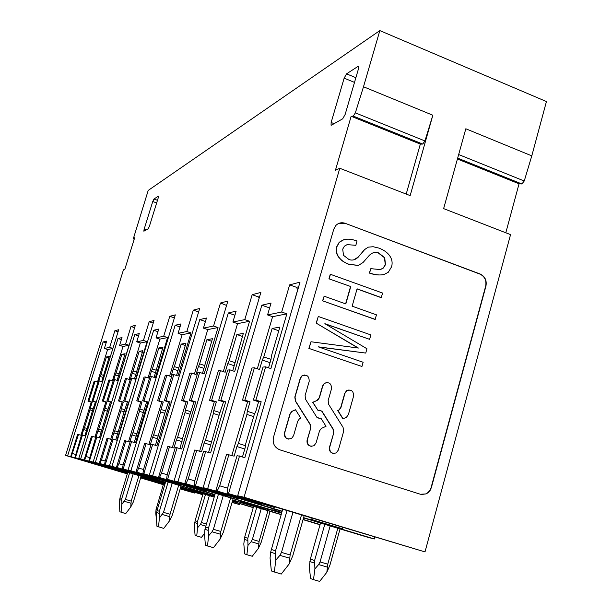 <?xml version="1.0" encoding="UTF-8"?>
<svg xmlns="http://www.w3.org/2000/svg" width="612" height="612" viewBox="0 0 612 612"><rect width="100%" height="100%" fill="white"/><g stroke="black" fill="none" stroke-linecap="round" stroke-linejoin="round"><path stroke-width="0.92" d="M505.81 232.774L519.045 183.799L521.883 183.96L524.247 181.007L531.79 155.861L546.432 101.554L379.838 30.6L148.211 190.424L133.645 237.693L133.477 238.955L134.671 237.716L124.856 269.196L123.44 269.861L65.568 455.412L67.595 455.894L103.107 341.94L106.656 341.121L104.369 348.473L109.693 347.379L114.865 330.725L118.705 329.723L78.741 458.503L80.685 458.954L118.04 338.49L122.01 337.564L119.608 345.344L125.567 344.12L131.014 326.487L135.321 325.362L93.185 461.884L95.373 462.397L134.778 334.611L139.245 333.578L136.706 341.825L143.43 340.448L149.183 321.721L154.048 320.443L109.494 465.709L111.973 466.29L153.666 330.243L158.73 329.072L156.045 337.855L163.687 336.286L169.776 316.32L175.315 314.866L128.053 470.054L130.892 470.72L175.139 325.27L180.93 323.932L178.077 333.326L186.844 331.52L193.315 310.146L199.68 308.471L149.366 475.05L152.648 475.822L199.78 319.571L206.466 318.026L203.429 328.116L213.573 326.028L220.473 303.017L227.871 301.073L174.099 480.848L177.924 481.743L228.337 312.962L236.14 311.156L232.889 322.057L244.777 319.617L252.167 294.701L260.865 292.421L203.13 487.649L207.659 488.713L261.829 305.212L271.047 303.078L267.559 314.935L281.681 312.028L289.637 284.871L300.002 282.147L237.693 495.751L244.058 497.242L339.782 168.269L335.414 170.32L351.158 116.272L353.277 116.104L422.747 144.065L420.329 144.095L351.158 116.272M237.693 495.751L425.011 551.909L510.553 234.618L443.631 208.615L465.824 128.78L531.79 155.861M374.835 537.168L374.337 538.973L368.011 537.351L303.529 517.92M239.544 503.538L239.269 504.487L232.04 502.475M194.7 492.323L194.486 493.05L180.173 488.889M355.35 112.868L363.497 86.766L432.837 115.232L424.942 140.944L355.35 112.868L353.277 116.104M379.838 30.6L363.497 86.766M358.724 66.716L357.989 66.41L358.494 66.326L358.441 68.942L345.13 114.498L342.666 118.835L331.497 125.146L331.061 125.192L331.138 122.492L334.106 123.67M354.509 82.406L344.151 78.152L331.138 122.492M344.151 78.152L346.545 73.853L355.886 77.701M357.989 66.41L346.545 73.853M143.897 231.198L148.188 228.781L149.405 226.295L158.187 197.997L158.309 196.192L153.956 199.022L157.475 200.3M143.843 231.183L144.103 229.324L146.023 230.005M156.657 202.924L152.755 201.501L144.103 229.324M152.755 201.501L153.956 199.022M432.837 115.232L410.162 195.611L339.782 168.269M425.011 551.909L244.058 497.242M345.16 223.303L480.229 274.046C485.025 276.448 486.93 280.449 485.951 286.056L431.391 487.542L430.114 490.426L428.071 492.714L426.036 493.945L420.375 494.244L279.799 449.82C274.451 447.494 272.348 443.302 273.495 437.259L333.747 229.248L335.904 225.423C338.535 222.845 341.626 222.141 345.16 223.303L479.953 274.107C484.75 276.502 486.655 280.503 485.676 286.11L430.947 488.116L429.509 490.901L427.337 493.035L425.776 493.907L421.446 494.504M289.637 284.871L296.514 287.319L297.7 289.736L293.882 302.825M281.681 312.028L286.867 313.841L270.871 368.6L265.631 366.84L263.038 367.062L253.36 400.072L255.908 400.057L265.631 366.84M255.908 400.057L261.179 401.77L244.869 457.608L237.081 455.626L227.725 487.565L227.106 493.264L228.521 493.601L239.544 455.948M227.106 493.264L274.513 507.486L228.521 493.601M274.513 507.486L274.681 506.92M519.045 183.799L457.416 159.013M282.071 511.448L203.13 487.649M374.337 538.973L303.606 517.645M282.147 511.173L207.659 488.713M269.624 307.928L261.829 305.212M257.308 368.761L272.6 316.679L286.867 313.841M267.559 314.935L272.6 316.679M310.865 519.29L342.238 528.669L310.865 519.29L311.24 517.959M215.86 490.633L261.982 504.456L215.86 490.633L226.578 454.219L234.105 456.147L236.913 446.553L244.785 449.024M231.849 455.45L247.608 401.801L250.048 401.793L244.899 400.126L242.49 400.141L247.608 401.801M242.49 400.141L251.945 367.996L254.408 367.789L244.899 400.126M424.942 140.944L422.747 144.065M406.2 194.073L420.329 144.095M296.514 287.319L298.656 286.776M339.14 223.265L344.938 223.38M242.49 456.873L245.236 447.479L245.596 444.205L254.24 414.645L255.77 411.471L258.601 401.778L261.179 401.77M253.36 400.072L258.601 401.778M254.408 367.789L259.526 369.495L262.28 360.086L270.037 362.687M271.009 359.366L263.787 356.934L262.28 360.086M263.787 356.934L272.141 328.453L279.837 327.129L271.361 356.115L271.055 359.198L268.538 367.812M245.435 445.674L238.405 443.463L236.913 446.553M238.405 443.463L246.919 414.439L253.666 416.611M254.699 413.697L247.263 411.295L246.919 414.439M247.263 411.295L250.048 401.793M217.199 490.946L219.716 485.806L228.911 454.532M261.982 504.456L262.273 503.883M312.502 519.695L313.122 518.532M342.238 528.669L342.865 527.513M343.125 418.83L337.954 410.568L339.201 409.948L340.953 407.477L344.969 393.309L346.79 390.685C351.365 389.194 353.629 391.03 353.568 396.186L348.373 414.622L346.423 417.323L342.904 418.822L337.732 410.568L338.979 409.948L340.731 407.47L344.74 393.317L346.56 390.693L349.092 389.913M333.747 432.921L329.7 447.211C329.547 452.192 331.719 454.081 336.218 452.888L338.39 449.996L343.63 431.422L343.064 427.337L328.682 404.41L328.147 400.592L331.505 388.804C331.52 383.525 329.187 381.704 324.521 383.357L322.807 385.897L319.433 397.701L317.789 400.087L312.893 402.306L318.125 410.621L318.974 410.254L321.988 411.241L333.219 429.104L333.747 432.921L329.486 447.196C328.981 450.723 330.35 452.811 333.601 453.469M333.532 432.913L332.997 429.089L321.774 411.241L319.839 410.063M316.985 400.546L312.686 402.306L318.125 410.621M316.779 400.546L319.219 397.701L322.593 385.904L324.299 383.372L326.907 382.485M318.829 418.577L320.803 418.019L326.02 426.312L321.315 428.438L319.495 430.963L316.106 442.858L314.048 445.674C309.45 447.02 307.209 445.138 307.331 440.043L307.117 440.028C306.604 443.601 308.004 445.704 311.317 446.339M320.803 418.019L319.954 418.386L316.932 417.399L305.633 399.452L305.097 395.612L309.198 381.337C309.167 375.936 306.773 374.139 302.007 375.952L300.408 378.4L295.03 397.035L295.604 401.158L310.2 424.284L310.735 428.125L307.117 440.028M310.521 428.117L309.986 424.277L295.397 401.158L294.823 397.035L300.201 378.407L301.793 375.975L304.462 374.988M295.519 409.765L291.87 411.471L290.126 414.018L284.71 432.799C284.626 438.024 286.944 439.883 291.649 438.376L293.584 435.645L297.723 421.247L299.421 418.815L300.798 418.111L295.519 409.765L291.664 411.463L289.927 414.01L284.511 432.783C283.991 436.402 285.422 438.521 288.803 439.141M369.61 339.331L324.865 323.679L366.955 348.756L365.739 353.07L318.209 346.828L363.138 362.273L361.952 366.481L308.861 348.396L310.98 341.756L358.41 348.044L316.159 323.098L318.278 316.465L370.857 334.917L369.61 339.331L325.53 324.023M357.951 347.96L316.159 323.098M365.739 353.07L318.73 347.012M381.383 297.608L357.087 288.833L352.145 306.176L376.518 314.859L375.003 319.418L322.593 300.813L324.13 296.193L345.811 303.919L350.768 286.554L328.942 278.812L330.266 274.237L382.661 293.079L381.146 297.654L357.048 288.956M345.619 303.85L350.546 286.607M380.06 269.663L383.181 268.071L385.269 264.636L384.458 257.69L378.239 252.932L373.611 252.664M358.265 265.432L348.794 264.376L347.012 263.657L342.162 260.834L338.482 256.994C336.271 253.796 335.674 250.385 336.692 246.751L339.193 242.291L343.278 239.866M360.399 254.661L364.675 249.543L368.309 247.149L373.167 246.728L378.935 248.112C383.892 249.964 387.518 252.572 389.798 255.938C392.07 259.289 392.667 262.9 391.581 266.771L388.306 272.248L384.237 274.406C380.435 275.469 375.546 275.002 369.579 273.006L370.811 268.668L380.435 269.571L383.456 267.98L385.506 264.583L384.696 257.629L378.476 252.863C375.355 251.716 372.325 252.504 369.388 255.25L363.061 262.494L358.464 265.378L349.016 264.315C344.357 262.602 340.915 260.138 338.696 256.925C336.478 253.705 335.881 250.285 336.914 246.682L339.4 242.23L343.906 239.675C347.486 238.68 351.862 239.124 357.033 241.013L355.832 245.328L347.134 244.609L344.38 246.192L342.712 249.145L343.5 255.311L349.016 259.542C352.244 260.712 355.312 259.916 358.219 257.155L364.446 249.612L368.355 247.141M353.751 259.825L357.989 257.216L360.17 254.722M383.556 274.581C379.295 275.431 374.552 274.926 369.342 273.067L370.811 268.668M272.141 328.453L278.781 330.74M227.649 488.215L219.716 485.806M310.735 428.125L307.331 440.043M316.373 323.067L318.278 316.465M361.952 366.481L308.861 348.396M309.075 348.366L310.98 341.756M375.24 319.387L322.593 300.813M350.768 286.554L328.942 278.812M329.157 278.758L330.48 274.184M322.807 300.767L324.13 296.193M355.832 245.328L347.134 244.609M163.312 484.673L140.645 477.888M127.296 473.895L65.568 455.412M163.35 484.559L140.676 477.773M127.334 473.78L67.595 455.894M106.098 342.919L103.107 341.94M97.507 382.003L107.605 349.529L112.883 348.48M104.369 348.473L107.605 349.529M140.745 477.559L151.309 480.726L140.737 477.589M70.709 456.621L99.687 465.265L70.709 456.621L77.64 434.336L81.419 435.339M80.968 435.201L91.249 402.145L92.175 402.145L87.983 401.12L91.249 402.145M87.983 401.12L94.149 381.307L95.082 381.23L88.893 401.112M118.062 331.788L114.865 330.725M109.693 347.379L112.899 348.427M99.282 380.871L98.318 380.955L92.06 401.097L93.001 401.089L99.282 380.871L102.51 381.903M93.001 401.089L96.237 402.107L95.373 402.138L92.718 409.979L84.946 435.736M75.406 457.722L104.377 466.398L75.406 457.722L82.475 434.987L85.726 435.974M164.896 484.314L140.875 477.115M127.533 473.122L78.741 458.503M194.486 493.05L180.203 488.774M164.926 484.199L140.913 477M127.571 473.007L80.685 458.954M81.985 434.918L83.637 429.593L86.575 430.488M87.034 428.477L84.448 427.689L83.637 429.593M84.448 427.689L89.979 409.902L92.496 410.683M93.192 408.862L90.362 407.974L89.979 409.902M90.362 407.974L92.175 402.145M71.206 456.736L78.52 434.459M151.309 480.726L151.508 480.298M98.769 380.916L100.154 376.464L103.053 377.397M103.596 375.378L100.965 374.536L100.154 376.464M100.965 374.536L106.427 356.957L109.334 356.459L101.737 381.651M95.082 381.23L97.951 382.14M82.475 434.987L81.564 434.864L74.886 457.6M92.06 401.097L95.373 402.138M75.505 454.433L72.576 453.553M106.427 356.957L108.928 357.768M229.875 369.862L227.695 370.046L218.713 400.294L220.848 400.279L229.875 369.862L234.71 371.461L249.574 321.262L244.777 319.617M220.848 400.279L225.713 401.847L210.589 452.957L203.612 451.159L194.937 480.374L194.279 485.576L195.465 485.852L205.678 451.427M194.279 485.576L237.907 498.642L195.465 485.852M237.907 498.642L238.045 498.176M252.167 294.701L258.532 296.935L259.159 298.197M258.532 296.935L259.61 296.659M320.022 524.775L303.039 519.657M281.566 513.2L174.099 480.848M320.091 524.545L303.101 519.427M281.635 512.971L177.924 481.743M234.924 315.234L228.337 312.962M223.303 371.599L237.555 323.656L249.574 321.262M232.889 322.057L237.555 323.656M281.75 512.55L272.784 509.85L273.105 508.748M184.839 483.365L227.373 496.103L184.839 483.365L194.784 449.973L201.547 451.725L204.163 442.935L210.773 444.993M199.657 451.136L214.299 401.877L216.357 401.87L211.607 400.332L209.572 400.347L214.299 401.877M209.572 400.347L218.362 370.834L220.435 370.658L211.607 400.332M220.435 370.658L225.17 372.218L227.74 363.574L234.251 365.747M235.13 362.702L229.079 360.682L227.74 363.574M229.079 360.682L236.852 334.519L243.331 333.41L232.751 370.811M208.6 452.337L219.555 413.643L223.556 401.854L225.713 401.847M218.713 400.294L223.556 401.854M211.377 441.933L205.494 440.089L204.163 442.935M205.494 440.089L213.404 413.467L219.073 415.28M220.052 412.595L213.772 410.583L213.404 413.467M213.772 410.583L216.357 401.87M185.964 483.625L188.221 478.905L196.75 450.241M227.373 496.103L227.61 495.621M281.772 512.481L274.168 510.194L274.673 509.215M274.168 510.194L272.784 509.85M236.852 334.519L242.444 336.424M194.868 480.917L188.221 478.905M199.665 372.41L197.806 372.563L189.429 400.478L191.25 400.462L199.665 372.41L204.163 373.886L218.033 327.542L213.573 326.028M191.25 400.462L195.771 401.916L181.665 449.024L175.353 447.38L167.275 474.308L166.594 479.089L167.596 479.326L177.113 447.617M166.594 479.089L206.994 491.176L167.596 479.326M206.994 491.176L207.108 490.786M220.473 303.017L226.57 305.426M281.145 514.669L232.728 500.111M214.881 494.748L149.366 475.05M281.199 514.478L232.782 499.92M214.934 494.55L152.648 475.822M205.418 321.491L199.78 319.571M194.432 374.008L207.774 329.585L218.033 327.542M203.429 328.116L207.774 329.585M242.008 501.289L241.595 502.115L266.067 509.544L240.417 501.825L240.684 500.891M158.554 477.207L198.013 489.011L158.554 477.207L167.833 446.377L173.969 447.976L176.409 439.86L182.039 441.612M172.355 447.479L186.04 401.939L187.792 401.931L183.37 400.516L181.634 400.523L186.04 401.939M181.634 400.523L189.85 373.236L191.617 373.083L183.37 400.516M191.617 373.083L196.024 374.529L198.426 366.534L203.98 368.37M204.768 365.563L199.634 363.865L198.426 366.534M199.634 363.865L206.902 339.675L212.433 338.727L202.488 373.335M179.974 448.504L182.758 437.764L193.928 401.916L195.771 401.916M189.429 400.478L193.928 401.916M182.613 438.789L177.618 437.236L176.409 439.86M177.618 437.236L184.992 412.649L189.827 414.179M190.745 411.692L185.375 409.986L184.992 412.649M185.375 409.986L187.792 401.931M159.518 477.429L161.553 473.053L169.509 446.599M198.013 489.011L198.212 488.606M241.595 502.115L240.417 501.825M267.322 509.857L267.742 509.031M206.902 339.675L211.668 341.282M167.214 474.767L161.553 473.053M173.808 374.59L172.209 374.72L164.36 400.638L165.921 400.623L173.808 374.59L178 375.959L191.005 332.928L186.844 331.52M165.921 400.623L170.144 401.969L156.94 445.666L151.179 444.159L143.613 469.121L142.925 473.543L143.789 473.749L152.686 444.358M142.925 473.543L179.584 484.559L143.789 473.749M198.625 311.959L193.315 310.146M253.238 507.646L232.361 501.381M214.506 496.018L128.053 470.054M253.284 507.486L232.407 501.213M214.552 495.85L130.892 470.72M180.027 326.923L175.139 325.27M169.608 376.066L182.147 334.688L191.005 332.928M178.077 333.326L182.147 334.688M232.506 500.861L237.67 502.414L232.499 500.907M214.644 495.544L212.555 494.917L212.785 494.121M136.002 471.921L172.798 482.922L136.002 471.921L144.692 443.287L150.307 444.763L152.595 437.22L157.445 438.728M148.915 444.335L161.752 401.992L163.266 401.985L157.628 400.676L161.752 401.992M157.628 400.676L165.332 375.301L166.869 375.171L159.128 400.669M166.869 375.171L170.985 376.51L173.234 369.082L178.031 370.65M178.742 368.042L174.344 366.603L173.234 369.082M174.344 366.603L181.16 344.105L185.933 343.278L176.562 375.485M155.486 445.215L165.133 412.075L168.56 401.977L170.144 401.969M164.36 400.638L168.56 401.977M157.988 436.119L153.689 434.78L152.595 437.22M153.689 434.78L160.612 411.945L164.773 413.261M165.645 410.943L161.002 409.466L160.612 411.945M161.002 409.466L163.266 401.985M136.828 472.112L138.687 468.042L146.138 443.486M214.659 495.498L213.573 495.169L213.925 494.458M213.573 495.169L212.555 494.917M237.67 502.414L238.022 501.702M181.16 344.105L185.275 345.474M143.56 469.511L138.687 468.042M151.424 376.479L150.032 376.594L142.65 400.776L144.011 400.768L151.424 376.479L155.356 377.749L167.589 337.587L163.687 336.286M144.011 400.768L147.966 402.023L135.55 442.759L130.257 441.359L123.157 464.638L122.461 468.746L123.219 468.922L131.572 441.535M122.461 468.746L157.659 479.265L123.219 468.922M174.397 317.888L169.776 316.32M214.177 497.12L180.708 487.076M165.439 482.493L109.494 465.709M239.269 504.487L232.078 502.33M214.223 496.967L180.754 486.93M165.485 482.348L111.973 466.29M157.934 331.673L153.666 330.243M148.035 377.849L159.862 339.125L167.589 337.587M156.045 337.855L159.862 339.125M189.513 488.514L189.215 489.133L211.874 495.934L188.32 488.912L188.527 488.215M116.433 467.339L150.912 477.635L116.433 467.339L124.611 440.609L129.782 441.979L131.932 434.941L136.155 436.241M128.566 441.604L140.653 402.038L141.976 402.03L136.782 400.814L140.653 402.038M136.782 400.814L144.034 377.099L145.373 376.984L138.09 400.806M145.373 376.984L149.236 378.231L151.355 371.293L155.54 372.647M156.198 370.222L152.38 368.975L151.355 371.293M152.38 368.975L158.799 347.953L162.96 347.233L154.109 377.344M134.288 442.369L146.582 402.023L147.966 402.023M142.65 400.776L146.582 402.023M136.675 433.809L132.942 432.653L131.932 434.941M132.942 432.653L139.452 411.333L143.078 412.473M143.897 410.3L139.842 409.023L139.452 411.333M139.842 409.023L141.976 402.03M117.16 467.507L118.866 463.697L125.873 440.778M189.215 489.133L188.32 488.912M211.874 495.934L212.173 495.322M158.799 347.953L162.387 349.138M123.096 464.975L118.866 463.697M131.855 378.124L130.631 378.231L123.67 400.898L124.863 400.891L131.855 378.124L135.558 379.318L147.11 341.664L143.43 340.448M124.863 400.891L128.581 402.061L116.877 440.227L111.981 438.926L105.279 460.721L104.591 464.562L105.256 464.715L113.128 439.079M104.591 464.562L137.654 474.438L105.256 464.715M153.237 323.082L149.183 321.721M202.779 494.741L180.425 488.039M165.148 483.457L93.185 461.884M202.817 494.611L180.464 487.909M165.186 483.327L95.373 462.397M138.541 335.866L134.778 334.611M129.124 379.402L140.309 343.018L147.11 341.664M136.706 341.825L140.309 343.018M180.54 487.642L189.223 490.243L180.532 487.68M99.297 463.322L131.725 472.999L99.297 463.322L107.016 438.261L111.789 439.531M110.734 439.209L122.155 402.076L123.318 402.076L118.506 400.929L122.155 402.076M118.506 400.929L125.361 378.675L126.539 378.576L119.661 400.921M130.647 378.231L132.184 373.228L135.856 374.414M136.468 372.142L133.125 371.063L132.184 373.228M133.125 371.063L139.192 351.326L142.856 350.691L134.464 378.966M115.767 439.883L124.381 410.897L127.373 402.069L128.581 402.061M123.67 400.898L127.373 402.069M111.996 438.926L113.832 432.936L117.55 434.076M118.047 431.804L114.765 430.794L113.832 432.936M114.765 430.794L120.916 410.797L124.106 411.792M124.879 409.749L121.306 408.632L120.916 410.797M121.306 408.632L123.318 402.076M99.932 463.468L101.508 459.895L108.125 438.406M189.223 490.243L189.483 489.707M126.539 378.576L130.165 379.738M139.192 351.326L142.344 352.359M105.226 461.012L101.508 459.895M114.605 379.585L113.526 379.67L106.932 400.998L107.987 400.998L114.605 379.585L118.108 380.702L129.04 345.26L125.567 344.12M107.987 400.998L111.499 402.099L100.422 437.985L95.87 436.769L88.855 460.874L89.436 461.012L96.887 436.907M88.855 460.874L119.378 470.024L89.436 461.012M134.602 327.688L131.014 326.487M121.383 339.591L118.04 338.49M112.401 380.779L123.012 346.461L129.04 345.26M119.608 345.344L123.012 346.461M164.988 483.993L148.234 478.974L148.395 478.439M84.165 459.773L114.773 468.907L84.165 459.773L91.471 436.188L95.701 437.312M94.982 437.09L105.8 402.115L106.84 402.107L102.357 401.028L105.8 402.115M102.357 401.028L108.852 380.067L109.892 379.976L103.382 401.021M113.778 379.654L115.24 374.942L118.491 375.99M119.065 373.848L116.112 372.899L115.24 374.942M116.112 372.899L121.857 354.302L125.108 353.744L117.129 380.389M99.442 437.687L107.613 410.407L110.428 402.099L111.499 402.099M106.932 400.998L110.428 402.099M96.115 436.807L97.851 431.169L101.141 432.179M101.623 430.045L98.723 429.15L97.851 431.169M98.723 429.15L104.545 410.323L107.368 411.203M108.102 409.275L104.927 408.281L104.545 410.323M104.927 408.281L106.84 402.107M84.731 459.903L92.458 436.318M164.995 483.962L148.938 479.142L149.16 478.668M148.938 479.142L148.234 478.974M109.892 379.976L113.113 381.008M121.857 354.302L124.657 355.22M89.482 457.524L86.193 456.537M304.126 515.817L292.75 555.903L289.147 563.989L290.134 554.939L301.479 515.013M290.134 554.939L281.497 552.414L279.898 555.359L275.798 560.125L275.255 553.699L275.522 550.877L287.02 510.645M281.497 552.414L292.903 512.42M289.147 563.989L281.222 574.087L271.353 570.95L270.068 558.052L270.672 552.108L282.675 509.337M275.798 560.125L274.321 572.113M314.912 568.862L313.489 579.633L310.575 578.539L309.29 566.888L310.345 559.108L314.599 560.523L314.912 568.862L318.623 564.578L320.061 561.923L330.159 525.945M340.05 528.929L329.967 565.006L326.823 572.312L327.764 564.18L337.816 528.255M314.599 560.523L324.781 524.323M313.489 579.633L319.648 581.4L326.823 572.312M310.345 559.108L320.512 523.038M233.164 498.627L223.303 532.371L220.075 539.149L220.825 531.461L230.648 497.87M220.825 531.461L213.397 529.288L212.043 531.782L208.6 535.821L208.233 530.42L208.493 528.041L218.438 494.198M213.397 529.288L223.265 495.651M220.075 539.149L213.443 547.725L205.387 545.185L204.5 534.337L204.951 529.281L215.317 493.257M208.6 535.821L207.506 546.011M247.967 545.407L246.888 554.709L244.739 553.906L243.813 543.953L244.67 537.237L247.806 538.285L247.967 545.407L251.127 541.719L252.366 539.447L261.248 508.687M270.106 511.349L261.225 542.209L258.363 548.436L259.098 541.413L267.941 510.699M247.806 538.285L256.757 507.333M246.888 554.709L252.266 556.262L258.363 548.436M244.67 537.237L253.605 506.384M181.037 485.966L172.347 515.105L169.44 520.942L170.029 514.264L178.689 485.262M170.029 514.264L163.519 512.351L159.38 518.012L159.365 511.303L168.116 482.088M163.519 512.351L172.209 483.319M169.44 520.942L163.741 528.393L156.94 526.259L156.297 516.895L157.032 510.507L165.768 481.384M159.38 518.012L158.531 526.886M197.584 527.758L196.727 535.944L195.075 535.324L194.387 526.641L195.098 520.736L197.508 521.539L197.584 527.758L200.338 524.522L201.425 522.526L209.342 495.666M197.508 521.539L205.494 494.511M196.727 535.944L201.501 537.328L204.592 533.32M195.098 520.736L203.062 493.785M141.135 476.258L133.37 501.901L130.731 507.027L131.205 501.113L138.939 475.601M131.205 501.113L125.414 499.415L121.773 504.41L121.811 498.505L129.629 472.808M125.414 499.415L133.171 473.872M130.731 507.027L125.728 513.606L119.853 511.777L119.378 503.538L119.99 497.893L127.793 472.265M121.773 504.41L121.092 512.259M157.223 509.873L156.052 509.475L155.762 513.108L156.573 520.919M156.052 509.475L163.542 483.908M521.883 183.96L457.669 158.118M458.663 154.545L524.247 181.007M134.242 239.093L133.638 238.879M279.898 555.359L289.56 558.175M275.255 553.699L270.672 552.108M271.2 549.4L275.522 550.877M327.764 564.18L320.061 561.923M318.623 564.578L327.244 567.087M314.369 563.071L309.871 561.548M212.043 531.782L220.351 534.207M208.233 530.42L204.951 529.281M205.395 526.986L208.493 528.041M259.098 541.413L252.366 539.447M251.127 541.719L258.654 543.923M247.585 540.465L244.265 539.333M162.348 514.508L169.623 516.643M159.12 513.361L156.657 512.496M157.032 510.507L159.365 511.303M206.282 523.956L201.425 522.526M200.338 524.522L205.663 526.083M197.301 523.444L194.746 522.579M124.374 501.32L130.853 503.217M121.581 500.318L119.661 499.652M119.99 497.893L121.811 498.505M156.358 507.838L157.705 508.281M134.204 239.215L133.508 238.963"/></g></svg>
